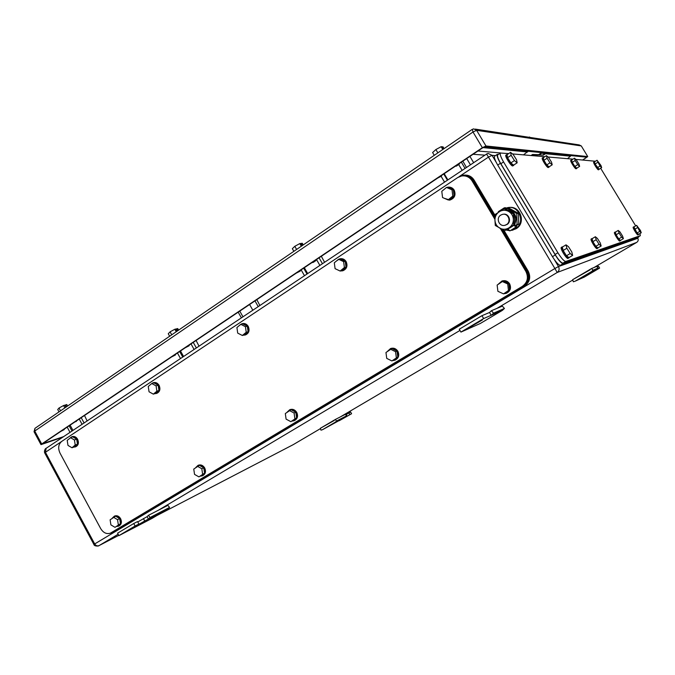 <?xml version="1.0" encoding="UTF-8"?>
<svg xmlns="http://www.w3.org/2000/svg" width="675" height="675" viewBox="0 0 675 675"><rect width="100%" height="100%" fill="white"/><g stroke="black" fill="none" stroke-linecap="round" stroke-linejoin="round"><path stroke-width="1.01" d="M554.318 259.571L558.487 266.541C559.617 268.971 559.204 270.945 557.229 272.464L488.464 157.089L459.228 176.563M61.408 441.627L45.428 452.284L94.694 543.932L554.968 268.473L558.487 266.541L637.841 238.275C638.601 239.929 638.204 241.304 636.652 242.418L636.711 242.384M495.442 155.613L492.05 155.351L488.126 153.411L486.532 154.018L488.464 157.089L492.05 155.351L496.125 162.177M486.548 154.077L46.246 448.242M118.142 534.229L99.115 545.569C97.369 546.269 95.892 545.721 94.694 543.932L93.901 544.455L44.71 452.933L45.428 452.284L46.136 448.31M118.749 535.359L98.812 545.721C99.284 546.1 94.171 546.581 93.901 544.455L93.901 544.455M156.895 515.531L293.068 444.732M320.431 428.625L293.254 444.631M545.518 153.74L570.502 156.195L567.506 158.676M483.013 147.606L527.631 151.985M591.95 272.447L585.942 275.839L591.865 272.295M591.511 268.566L596.624 266.423L598.101 268.009L596.633 269.35L591.519 271.578L593.03 270.202L591.511 268.566L572.628 279.695L590.186 269.781M597.046 266.87L598.523 266.245L599.628 268.076L596.633 269.35M591.519 271.578L575.252 281.137L584.314 277.071L599.628 268.076M575.252 281.137L573.345 281.779L572.628 279.695M593.03 270.202L598.101 268.009M482.473 319.874L469.623 327.4L482.473 319.874M491.181 315.284L483.646 318.566L460.924 332.092L459.253 329.231L481.958 315.681L489.527 312.474L491.181 315.284L502.386 310.365L504.436 308.458L493.577 313.149L491.468 315.115M468.281 328.809L480.246 323.511L502.386 310.365M460.924 332.092L468.636 328.691M481.958 315.681L483.646 318.566M504.436 308.458L502.335 306.121L491.4 310.719L489.527 312.474M491.4 310.719L493.577 313.149M152.044 518.408L168.109 508.866L144.737 521.007L129.127 529.917L138.881 524.045L135.093 526.002L118.91 535.638L152.044 518.408M168.109 508.866L169.568 507.414L150.095 517.489L148.61 518.982M137.734 521.944L147.091 516.67L148.407 515.346L167.915 505.339L169.568 507.414M147.091 516.67L148.407 519.1M148.407 515.346L150.095 517.489M143.412 518.56L144.737 521.007M118.91 535.638L117.577 533.174L133.751 523.522L137.54 521.581L138.881 524.045M133.751 523.522L135.093 526.002M335.391 422.12L322.49 429.705L351.591 413.724L339.247 420.719L347.068 416.07L335.391 422.12L336.572 420.998L335.306 419.487L320.321 428.313L320.962 430.169L322.49 429.705M351.591 413.724L350.646 412.071L348.899 412.965L349.844 414.636M346.207 414.551L348.899 412.965M347.068 416.07L346.115 414.391L345.625 414.644M335.306 419.487L345.364 414.332L346.604 415.8L345.448 416.905M336.572 420.998L346.604 415.8M320.321 428.313L334.26 420.483M82.072 424.297L79.22 419.032M76.579 420.812L72.934 423.259M71.989 431.038L69.154 425.798M70.107 425.157L72.951 430.397M64.454 428.954L62.809 430.068M84.08 422.955L81.219 417.69M76.351 421.436L74.95 421.9M84.502 415.479L87.117 420.93M70.014 432.354L67.179 427.123M64.218 429.587L60.817 431.401M462.105 170.345L458.663 164.548M459.211 163.612L459.262 164.152L456.308 166.134L455.498 166.101M447.398 180.166L443.745 173.998M444.209 173.694L447.862 179.862M441.467 175.534L441.501 176.082L440.665 176.074M465.033 168.379L461.346 162.169M459.262 164.152L458.46 164.118M462.856 161.156L466.433 167.451M444.513 182.098L441.112 176.344M441.501 176.082L437.754 178.031M239.768 311.116L242.966 316.786M252.813 310.196L249.598 304.509M241.38 317.841L238.191 312.179M254.99 300.881L258.213 306.593M259.867 305.488L256.829 299.649M570.35 155.925L570.864 155.579M639.951 233.542L640.339 235.676L565.827 261.436C564.114 261.343 561.473 258.449 557.896 252.762L503.567 161.941C500.782 157.115 499.745 154.145 500.445 153.031L508.722 153.596M600.657 168.252L635.681 225.897M575.783 159.393L595.443 161.257M512.435 153.917L544.792 156.71M547.973 156.988L572.999 159.148M638.415 236.815L563.026 263.107C561.305 263.022 558.655 260.145 555.086 254.458L500.85 163.738C498.066 158.912 497.036 155.942 497.753 154.828L497.846 154.769M638.736 236.621L638.601 237.153L563.195 263.613C561.473 263.537 558.824 260.651 555.255 254.973L500.428 163.266C497.652 158.439 496.623 155.469 497.332 154.356L498.547 154.297M636.677 238.283L560.402 265.283C558.664 265.216 556.014 262.347 552.445 256.669L497.711 165.054C494.935 160.237 493.914 157.267 494.648 156.144L494.733 156.085M598.531 169.762L598.421 169.83C597.577 169.99 592.937 162.523 593.671 162.177L593.696 162.16M599.206 169.163L599.071 169.425C598.236 169.577 593.595 162.11 594.321 161.764L594.574 161.806M597.038 160.245L594.43 161.899L595.097 164L599.046 169.265L601.661 167.619L600.978 165.502L597.038 160.245L600.033 166.042L597.417 167.695M595.097 164L597.712 162.346M601.661 167.619L600.033 166.042M637.985 234.908L637.942 234.934C637.259 235.406 632.45 227.593 633.175 227.18L633.226 227.154M638.702 234.276L638.609 234.537C637.926 235.01 633.125 227.197 633.842 226.783L634.12 226.825M636.592 225.349L633.926 226.943L637.057 232.993L638.575 234.352L641.25 232.774L640.432 230.428L636.592 225.349L639.74 231.398L637.057 232.993M634.728 229.272L637.411 227.677M641.25 232.774L639.74 231.398M576.847 168.353L576.053 168.826C575.007 168.995 569.903 160.785 570.78 160.346L570.822 160.321M576.956 168.067L576.771 168.37C575.733 168.539 570.62 160.321 571.497 159.891L571.801 159.916M574.501 158.186L571.632 160.026L572.29 162.354L574.864 166.455L576.754 168.193L579.631 166.362L578.947 164.025L576.391 159.958L574.501 158.186L575.167 160.515L577.741 164.616L574.864 166.455M572.29 162.354L575.167 160.515M579.631 166.362L577.741 164.616M619.802 241.017L619.751 241.051C618.899 241.608 613.583 232.968 614.469 232.453L614.528 232.419M620.603 240.317L620.485 240.612C619.633 241.169 614.326 232.529 615.203 232.014L615.524 232.04M618.233 230.42L615.296 232.183L616.115 234.79L618.705 238.916L620.452 240.41L623.396 238.655L622.553 236.039L619.979 231.938L618.233 230.42L619.068 233.027L621.658 237.161L618.705 238.916M616.115 234.79L619.068 233.027M623.396 238.655L621.658 237.161M549.138 167.037L548.227 167.569C546.91 167.763 541.215 158.625 542.312 158.068L542.354 158.034M549.281 166.691L549.028 167.054C547.712 167.248 542.008 158.102 543.105 157.553L543.476 157.562M546.446 155.63L543.274 157.697L543.898 160.304L546.784 164.903L549.02 166.86L552.201 164.81L551.551 162.194L548.682 157.621L546.446 155.63L547.087 158.228L549.973 162.835L546.784 164.903M543.898 160.304L547.087 158.228M552.201 164.81L549.973 162.835M597.156 248.628L597.08 248.67C595.991 249.345 590.06 239.692 591.148 239.017L591.233 238.967M598.067 247.826L597.898 248.181C596.81 248.856 590.878 239.195 591.967 238.528L592.363 238.537M595.35 236.739L592.076 238.714L592.903 241.667L595.814 246.308L597.873 247.944L601.147 245.995L600.286 243.025L597.4 238.418L595.35 236.739L596.194 239.701L599.105 244.342L595.814 246.308M592.903 241.667L596.194 239.701M601.147 245.995L599.105 244.342M513.734 165.35L512.671 165.966C510.95 166.177 504.512 155.883 505.913 155.157L505.963 155.123M513.937 164.919L513.557 165.383C511.844 165.586 505.406 155.292 506.798 154.567L507.271 154.558M510.587 152.364L507.026 154.718L507.566 157.672L510.857 162.92L513.574 165.156L517.143 162.818L516.561 159.848L513.295 154.643L510.587 152.364L511.144 155.309L514.443 160.566L510.857 162.92M507.566 157.672L511.144 155.309M517.143 162.818L514.443 160.566M568.156 258.373L568.046 258.432C566.612 259.267 559.887 248.324 561.288 247.43L561.414 247.362M569.219 257.445L568.966 257.884C567.54 258.711 560.815 247.759 562.208 246.873L562.705 246.856M566.03 244.839L562.351 247.075L563.153 250.484L566.468 255.774L568.949 257.605L572.645 255.395L571.801 251.961L568.502 246.712L566.03 244.839L566.857 248.248L570.181 253.547L566.468 255.774M563.153 250.484L566.857 248.248M572.645 255.395L570.181 253.547M500.361 228.479L525.901 271.468C528.727 277.526 527.529 282.504 522.29 286.411L110.371 533.174C106.557 534.338 103.343 532.828 100.71 528.635L59.991 453.068C57.814 448.149 58.396 444.26 61.729 441.399L457.743 177.533L461.641 175.964C466.071 175.407 469.555 177.044 472.087 180.883L494.918 219.316M501.744 229.222L526.686 271.207C529.512 277.248 528.306 282.218 523.091 286.107L111.983 532.347M463.936 175.829C467.826 175.821 470.855 177.5 473.023 180.883L494.918 217.73M502.647 229.703L527.428 271.401C530.246 277.442 529.048 282.412 523.825 286.31L112.573 532.575L109.78 533.385M458.089 177.314L462.78 175.222C467.201 174.665 470.669 176.302 473.192 180.124L494.935 216.717M503.989 230.386L528.204 271.139C531.023 277.163 529.824 282.116 524.61 286.006L113.493 532.102M465.083 175.087C468.956 175.087 471.968 176.766 474.12 180.124L494.986 215.232M448.698 187.118C451.043 187.093 452.874 188.097 454.191 190.148C456.047 194.923 454.672 198.205 450.073 200.011L449.094 200.121M446.715 187.456L447.584 187.22C450.242 186.865 452.334 187.844 453.862 190.156C455.718 194.94 454.351 198.222 449.744 200.028L444.268 198.281M443.669 189.776L446.327 187.599M453.33 189.785L447.837 187.431L446.504 187.456L441.788 191.32L442.555 197.539L448.048 199.918L452.79 196.071L454.106 196.012L453.33 189.785L452.022 189.827L446.504 187.456M448.048 199.918L449.373 199.842L454.106 196.012M452.022 189.827L452.79 196.071M502.006 280.994L502.217 280.918C505.305 280.167 507.786 281.137 509.633 283.846C511.439 288.073 510.368 291.203 506.41 293.254M498.209 284.268L501.93 281.019C505.027 280.26 507.499 281.239 509.355 283.947C511.178 288.233 510.064 291.381 506.022 293.406L503.947 293.718M502.993 293.633L500.048 292.283M508.815 283.559L503.162 281.011L497.138 285.078L497.897 291.305L503.533 293.878L509.557 289.786L508.815 283.559L507.693 283.947L502.031 281.391M503.533 293.878L509.557 289.786M507.693 283.947L508.444 290.208M340.149 258.753C342.664 258.365 344.663 259.327 346.148 261.63C347.878 265.975 346.79 269.013 342.866 270.743L342.394 270.844M336.555 260.921L339.618 258.854C342.174 258.398 344.216 259.352 345.743 261.706C347.473 266.051 346.385 269.089 342.453 270.827L340.597 270.953M345.254 261.343L340.208 258.981L338.563 259.259L334.302 262.777L335.087 268.658L340.132 271.046L344.402 267.536L346.039 267.224L345.254 261.343L343.617 261.638L338.563 259.259M340.132 271.046L341.769 270.717L346.039 267.224M343.617 261.638L344.402 267.536M390.445 348.612L390.876 348.443C393.753 347.667 396.09 348.621 397.887 351.304C399.566 355.193 398.706 358.096 395.314 360.011M387.425 351.397L390.504 348.595C393.39 347.819 395.727 348.773 397.524 351.456C399.22 355.421 398.317 358.349 394.816 360.222L392.825 360.551M397.027 351.076L391.854 348.545L385.965 352.502L386.733 358.391L391.905 360.948L397.786 356.974L397.027 351.076L395.567 351.7L390.369 349.152M391.905 360.948L397.786 356.974M395.567 351.7L396.335 357.607M242.224 323.663L242.367 323.62C244.78 323.123 246.746 324.051 248.248 326.413C249.868 330.413 248.974 333.239 245.565 334.884L245.278 334.96M239.482 325.392L241.895 323.747C244.308 323.249 246.274 324.177 247.776 326.531C249.396 330.539 248.501 333.366 245.093 335.011L243.447 335.18M247.328 326.177L242.671 323.823L240.773 324.312L236.917 327.535L237.701 333.104L242.35 335.483L246.223 332.277L248.113 331.754L247.328 326.177L245.438 326.675L240.773 324.312M242.35 335.483L244.249 334.952L248.113 331.754M245.438 326.675L246.223 332.277M289.659 409.776L290.123 409.565C292.79 408.805 294.992 409.75 296.722 412.383C298.299 416.045 297.574 418.762 294.553 420.525M287.094 412.18L289.685 409.767C292.359 409.008 294.562 409.944 296.291 412.577C297.869 416.289 297.127 419.015 294.047 420.753L292.132 421.065M295.827 412.206L291.06 409.691L285.314 413.556L286.09 419.133L290.858 421.673L296.595 417.8L295.827 412.206L294.089 413.007L289.305 410.484M290.858 421.673L296.595 417.8M294.089 413.007L294.865 418.61M153.25 382.742L153.52 382.649C155.782 382.134 157.655 383.046 159.114 385.383C160.642 389.112 159.899 391.753 156.904 393.306L156.676 393.373M151.107 384.075L152.989 382.809C155.258 382.295 157.132 383.206 158.6 385.543C160.118 389.289 159.384 391.93 156.381 393.474L154.828 393.652M158.178 385.197L153.875 382.86L151.765 383.518L148.255 386.48L149.048 391.778L153.352 394.141L156.87 391.188L158.963 390.504L158.178 385.197L156.085 385.864L151.765 383.518M153.352 394.141L155.444 393.441L158.963 390.504M156.085 385.864L156.87 391.188M198.053 465.379L198.501 465.168C200.973 464.442 203.04 465.362 204.694 467.935C206.179 471.428 205.554 473.985 202.821 475.597M195.801 467.497L198.011 465.396C200.483 464.67 202.551 465.598 204.204 468.172C205.689 471.673 205.065 474.221 202.323 475.841L200.5 476.128M203.774 467.817L199.361 465.328L193.759 469.083L194.543 474.39L198.948 476.896L204.55 473.124L203.774 467.817L201.817 468.754L197.395 466.256M198.948 476.896L204.55 473.124M201.817 468.754L202.593 474.086M71.989 436.742L72.318 436.607C74.444 436.101 76.216 436.995 77.633 439.29C79.068 442.8 78.452 445.281 75.786 446.732L75.364 446.892M77.465 444.209L76.68 439.155L74.427 439.965L75.212 445.028L77.465 444.209L74.25 446.926L71.989 447.753L67.989 445.416L67.205 440.37L71.753 436.809C73.879 436.295 75.651 437.189 77.077 439.493C78.511 443.011 77.887 445.492 75.22 446.943L73.744 447.112M76.68 439.155L72.681 436.835L70.411 437.636L74.427 439.965M71.989 447.753L75.212 445.028M114.421 516.147L114.809 515.953C117.096 515.27 119.036 516.181 120.614 518.695C122.023 522.003 121.492 524.408 119.028 525.909L118.918 525.96M112.371 518.046L114.269 516.223C116.564 515.531 118.505 516.442 120.082 518.957C121.492 522.273 120.96 524.678 118.496 526.179L116.775 526.441M119.686 518.611L115.585 516.156L110.126 519.809L110.903 524.872L114.995 527.344L120.462 523.665L119.686 518.611L117.543 519.666L113.442 517.202M114.995 527.344L120.462 523.665M117.543 519.666L118.319 524.745M511.751 230.327L516.113 228.741C526.357 223.02 520.391 205.386 508.942 207.529M505.82 208.17L507.161 207.773C518.94 204.474 526.061 222.868 515.32 228.876L511.616 230.361M509.245 230.572L506.318 230.108M516.274 225.712L518.704 224.184L518.459 213.368L509.22 208.263L507.507 208.44L516.797 213.57L517.05 224.446L518.704 224.184M508.553 229.778L508.022 230.108L508.722 229.989M517.05 224.446L514.983 225.745M508.022 230.108L507.136 229.618M504.343 208.752L504.343 207.824L505.55 207.706L506.199 209.242L507.507 208.44M518.459 213.368L516.797 213.57M500.791 215.08L502.445 214.388C508.165 212.743 511.667 221.678 506.461 224.615L504.892 225.29C499.163 227.011 495.577 218.067 500.791 215.08M503.297 214.253C508.899 213.03 511.987 221.704 506.959 224.539L504.672 225.34M513.388 219.729C513.27 223.231 511.793 225.948 508.942 227.872C505.904 229.635 502.824 229.719 499.728 228.125C496.741 226.311 495.146 223.619 494.935 220.058L494.927 219.831C495.028 216.346 496.496 213.637 499.323 211.697C502.343 209.908 505.423 209.807 508.553 211.393C511.566 213.199 513.177 215.907 513.388 219.502L513.726 224.969L504.613 230.698L510.359 227.644L514.696 224.817L513.726 224.969M513.388 219.502L513.472 213.967L514.443 213.848L514.696 224.817M513.472 213.967L504.082 208.778L495.02 214.557L494.927 219.831M494.935 220.058L495.298 225.484L504.613 230.698M514.443 213.848L505.086 208.676L504.082 208.778M507.558 209.942L513.751 213.427M514.51 214.557C516.13 217.603 516.206 220.7 514.738 223.847M507.381 209.849C515.253 211.866 517.691 216.776 514.704 224.564M515.86 227.163L509.87 230.918L517.025 226.969L515.86 227.163L514.038 225.256M509.87 230.918L508.064 229.061M498.31 212.347L498.31 211.663L504.225 207.9M517.025 226.969L516.181 225.551L515.017 225.745L514.375 225.062M63.619 436.632L42.559 443.678L482.819 147.732L484.616 146.88L586.794 157.191L582.652 159.983M587.748 156.575L581.285 145.927L476.609 130.326L485.958 145.977L587.748 156.575L582.862 160M62.767 437.197L40.981 444.639L34.045 431.73M34.957 428.33L34.037 431.713L34.746 431.038L34.914 428.363L472.137 129.431L473.69 128.866L476.609 130.326L473.006 132.013L34.746 431.038L41.698 443.973L482.363 147.69L473.006 132.013L472.298 129.398M41.698 443.973L40.981 444.639M485.958 145.977L482.363 147.69M176.226 331.746L174.833 329.248L175.913 328.987L176.808 330.59L177.559 330.413L176.673 328.809L177.744 328.556L178.613 330.117M171.728 334.825L170.075 331.855L174.833 329.248M170.075 331.855L168.261 333.754L169.644 336.243M176.048 329.231L176.673 328.809M301.312 246.223L299.801 243.582L300.721 243.464L301.691 245.16L302.332 245.076L301.362 243.38L302.282 243.262L303.227 244.915M296.603 249.446L294.806 246.308L299.801 243.582M294.806 246.308L292.343 248.695L293.853 251.328M300.864 243.717L301.362 243.38M529.791 137.405L530.229 137.472M529.006 137.278L529.538 136.991M530.542 137.514L530.989 137.582M442.792 149.487L441.138 146.694L441.847 146.753L442.91 148.551L443.399 148.593L442.344 146.804L443.045 146.863L444.083 148.61M437.864 152.862L435.898 149.546L441.138 146.694M435.898 149.546L432.616 152.533L434.261 155.326M64.851 407.894L63.56 405.523L64.758 405.16L65.585 406.679L66.42 406.426L65.593 404.907L66.783 404.544L67.584 406.021M60.539 410.847L59.012 408.029L63.56 405.523M59.012 408.029L57.729 409.523L59.012 411.893M64.884 405.388L65.593 404.907M194.088 349.448L191 343.896M189.304 345.035L189.11 345.777L185.304 347.726M182.731 357.033L179.668 351.515M180.495 350.958L183.566 356.476M175.635 354.223L175.432 354.966L173.88 355.404M196.349 347.929L193.252 342.385M189.11 345.777L187.582 346.199M196.104 340.47L199.015 346.157M180.503 358.518L177.441 353.008M175.432 354.966L171.636 356.915M319.866 265.393L316.507 259.529M315.908 259.934L315.824 260.643L313.251 262.373L311.951 262.592M306.99 273.991L303.657 268.169M304.332 267.713L307.665 273.544M300.4 270.354L300.308 271.072L298.974 271.316M322.431 263.68L319.064 257.816M315.824 260.643L314.533 260.862M321.334 256.289L324.557 262.254M304.467 275.687L301.134 269.865M300.308 271.072L296.435 273.029M543.746 153.436L545.586 153.2L542.734 155.056L536.827 154.845L535.233 155.883M535.916 155.942L537.502 154.912L543.4 155.123L546.455 153.115M531.006 155.52L532.617 154.465L538.616 154.685L541.713 152.643M531.714 155.579L533.326 154.533L539.3 154.744L542.185 152.862L541.502 152.795M534.347 154.567L532.87 155.68M534.094 155.79L536.102 154.626M535.764 154.617L533.638 155.63L534.693 154.575M537.502 154.912L536.827 154.845M543.4 155.123L542.734 155.056M528.103 151.268L523.471 154.87M539.3 154.744L538.616 154.685M533.326 154.533L532.617 154.465M637.85 238.292L637.538 237.777M594.067 267.494L636.652 242.418L557.229 272.464L497.036 308.348M340.318 416.914L572.746 280.049M459.962 330.446L158.439 510.207M469.918 156.406L473.631 162.641M484.827 155.157L473.091 154.28M470.416 164.784L466.712 158.566M477.959 151.006L500.58 152.955M570.502 156.195L570.088 155.503L570.51 156.195M565.827 261.436L563.026 263.107M557.896 252.762L555.086 254.458M640.339 235.676L638.356 236.849M503.567 161.941L500.85 163.738M563.195 263.613L560.402 265.283M555.255 254.973L552.445 256.669M638.601 237.153L636.626 238.317M500.428 163.266L497.711 165.054M111.063 532.82L112.666 532.001M522.29 286.411L523.091 286.107M525.901 271.468L526.686 271.207M472.087 180.883L473.023 180.883M112.573 532.575L114.176 531.757M523.825 286.31L524.61 286.006M527.428 271.401L528.204 271.139M473.192 180.124L474.12 180.124M581.327 145.994L579.226 144.922L475.251 129.102M585.588 157.064L586.043 157.815M546.244 153.267L545.586 153.2M44.71 452.933C43.808 450.765 45.562 448.158 46.128 448.318M500.445 153.031L497.753 154.828M497.332 154.356L494.648 156.144M594.321 161.764L593.671 162.177M599.122 169.417L598.506 169.805M633.842 226.783L633.175 227.18M571.497 159.891L570.78 160.346M615.203 232.014L614.469 232.453M543.105 157.553L542.312 158.068M591.967 238.528L591.148 239.017M506.798 154.567L505.913 155.157M562.208 246.873L561.288 247.43M245.093 335.011L245.565 334.884M289.685 409.767L290.123 409.565M156.448 393.449L156.904 393.306M152.989 382.809L153.52 382.649M198.011 465.396L198.501 465.168M71.753 436.809L72.318 436.607M114.269 516.223L114.809 515.953M512.19 230.226L512.983 230.082M504.892 225.29L505.389 225.214M504.259 207.858L498.31 211.663M544.708 153.537L541.628 153.233"/></g></svg>
